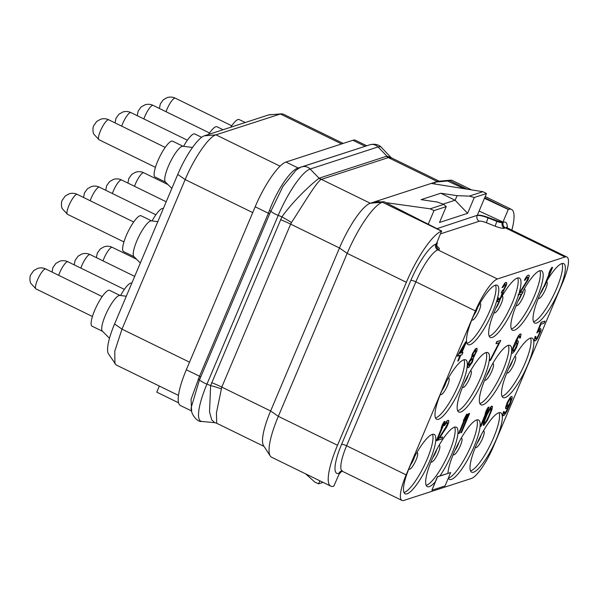 <?xml version="1.0" encoding="UTF-8"?>
<svg xmlns="http://www.w3.org/2000/svg" width="598" height="598" viewBox="0 0 598 598"><rect width="100%" height="100%" fill="white"/><g stroke="black" fill="none" stroke-linecap="round" stroke-linejoin="round"><path stroke-width="0.9" d="M366.761 145.785L355.548 140.298A44.79 10.682 116.1 0 0 352.88 140.276L285.956 162.036A44.79 10.682 116.1 0 0 255.167 206.781L186.322 369.766A44.79 10.682 116.1 0 0 180.432 405.526L191.652 411.013M159.337 386.054L156.766 392.146L178.578 402.813M186.322 369.766L199.538 376.224L191.046 399.337L191.607 410.729M285.956 162.036L298.185 168.016L297.692 168.18C290.389 170.467 277.158 189.783 269.496 210.444L268.382 213.239L255.167 206.781M366.088 146.002L298.185 168.016A2.13 2.018 -108 0 0 298.918 168.21M198.327 378.923A2.13 0.628 -154.8 0 1 199.47 379.827L191.39 406.902C189.753 413.046 197.295 422.607 201.81 421.448A46.412 11.07 116.1 0 1 206.945 384.125A8.529 1.861 -157.1 0 1 199.47 379.827L200.719 376.994A2.13 0.463 -157.1 0 0 199.538 376.224L268.382 213.239A2.13 0.463 -157.1 0 1 269.571 214.009L200.719 376.994M295.823 170.355L282.944 186.397L269.571 214.009M467.09 189.17L449.285 180.461A51.189 12.214 -63.9 0 1 450.548 180.192L438.289 181.254A44.79 10.682 116.1 0 0 437.183 181.486L449.285 180.461L447.625 181L463.966 188.669M291.495 222.501A31.776 4.283 30.2 0 0 281.912 216.85C295.173 198.327 314.384 181.53 319.115 178.249L319.556 178.04A6.399 6.055 72 0 0 321.32 179.325L370.259 203.245A44.79 10.682 116.1 0 0 339.47 247.991L290.635 224.123L291.495 222.501C303.507 204.12 315.796 183.123 320.947 179.512L388.737 157.476L391.802 158.022L439.164 181.179M507.268 227.868A36.261 8.649 116.1 0 0 503.329 222.232L502.35 222.553A6.399 1.398 -157.1 0 1 496.893 221.387L488.073 217.919L488.26 217.478C482.922 215.542 479.267 214.817 477.301 215.295L486.488 193.535L482.863 191.689L431.203 183.429L437.183 181.486L388.244 157.566A6.406 6.062 72 0 1 386.48 156.28L390.509 157.02L381.599 147.571A46.412 11.07 116.1 0 0 378.033 146.944L310.123 169.025A46.412 11.07 116.1 0 0 278.227 215.392L206.945 384.125L210.623 385.583L281.912 216.85L278.227 215.392A8.529 1.861 -157.1 0 1 270.745 211.094L269.496 210.444M431.203 183.429L372.158 202.632L384.013 201.683L382.361 202.221L441.548 231.157A51.189 12.214 -63.9 0 0 406.363 282.293L337.511 445.278A51.189 12.214 -63.9 0 0 330.776 486.152L271.589 457.216A51.189 12.214 -63.9 0 1 270.259 455.99A51.189 12.214 -63.9 0 1 278.324 416.343L337.511 445.278M264.047 446.407L216.685 423.249L216.446 412.777L221.791 387.1L270.625 410.976L339.47 247.991L347.176 253.358A51.189 12.214 -63.9 0 1 382.361 202.221L370.259 203.245L372.158 202.632M406.363 282.293L347.176 253.358L278.324 416.343L270.625 410.976A44.79 10.682 116.1 0 0 263.569 445.667L270.259 455.99M216.685 423.249L214.712 422.674L211.655 419.759L209.539 411.88L210.623 385.583A31.896 8.798 15.5 0 1 221.245 388.85M305.69 473.885L314.765 482.048L318.584 483.842L323.07 482.384M319.863 480.814L318.584 483.842M330.776 486.152A51.189 12.214 -63.9 0 0 333.819 486.174L339.201 473.84L342.348 470.783M437.026 242.257L437.325 242.975L436.562 243.364L441.548 231.157M384.013 201.683L441.743 231.09M375.798 202.341L376.239 201.302L380.806 201.937M486.488 193.535L474.289 197.504L467.606 213.322L439.523 222.456L446.205 206.639L433.999 210.601L430.186 208.814L385.912 202.647M433.999 210.601L428.25 224.22M446.205 206.639L443.798 204.389L437.385 202.064L421.134 199.635L440.816 193.236L455.123 200.27L457.074 195.666L440.816 193.236M443.798 204.389L430.186 208.814M482.863 191.689L469.251 196.114L457.074 195.666M479.095 211.034L502.626 221.88C501.647 222.12 499.816 221.753 497.147 220.789L488.26 217.478M447.625 181L435.292 182.106L434.507 183.96M474.289 197.504L469.251 196.114M467.606 213.322L455.123 200.27M443.066 204.127L455.093 200.21M484.477 198.297L508.27 209.457L503.09 221.731M450.548 180.192A51.189 12.214 -63.9 0 1 452.327 180.491L471.53 189.872M484.701 197.774L508.472 209.397A51.189 12.214 -63.9 0 1 511.514 209.42A51.189 12.214 -63.9 0 1 511.851 230.11M403.852 500.436L471.433 478.46A31.993 7.632 116.1 0 0 493.425 446.504L562.673 282.562A31.993 7.632 116.1 0 0 566.889 257.013A31.993 7.632 116.1 0 0 564.983 256.998L497.401 278.974A31.993 7.632 116.1 0 0 475.41 310.93L406.162 474.872A31.993 7.632 116.1 0 0 401.953 500.421A31.993 7.632 116.1 0 0 403.852 500.436M461.32 386.226A33.062 7.886 -63.9 0 1 436.63 419.235A33.062 7.886 -63.9 0 1 440.98 392.841A33.062 7.886 -63.9 0 1 465.67 359.832A33.062 7.886 -63.9 0 1 461.32 386.226M483.498 379.012A33.062 7.886 -63.9 0 1 458.808 412.022A33.062 7.886 -63.9 0 1 463.158 385.628A33.062 7.886 -63.9 0 1 487.848 352.618A33.062 7.886 -63.9 0 1 483.498 379.012M505.676 371.807A33.062 7.886 -63.9 0 1 480.986 404.816A33.062 7.886 -63.9 0 1 485.337 378.422A33.062 7.886 -63.9 0 1 510.027 345.412A33.062 7.886 -63.9 0 1 505.676 371.807M527.855 364.593A33.062 7.886 -63.9 0 1 503.165 397.603A33.062 7.886 -63.9 0 1 507.515 371.209A33.062 7.886 -63.9 0 1 532.205 338.199A33.062 7.886 -63.9 0 1 527.855 364.593M429.813 460.819A33.062 7.886 -63.9 0 1 405.123 493.828A33.062 7.886 -63.9 0 1 409.473 467.427A33.062 7.886 -63.9 0 1 434.163 434.417A33.062 7.886 -63.9 0 1 429.813 460.819M496.347 439.186A33.062 7.886 -63.9 0 1 471.658 472.196A33.062 7.886 -63.9 0 1 476.008 445.794A33.062 7.886 -63.9 0 1 500.698 412.784A33.062 7.886 -63.9 0 1 496.347 439.186M450.668 472.547L437.362 476.726L431.876 490.233L445.002 485.972L450.668 472.547L437.549 476.815L431.876 490.233M447.909 473.295A33.062 7.886 -63.9 0 1 453.83 453.007A33.062 7.886 -63.9 0 1 478.52 419.998A33.062 7.886 -63.9 0 1 474.169 446.392A33.062 7.886 -63.9 0 1 449.479 479.402A33.062 7.886 -63.9 0 1 448.336 478.064M435.105 482.055A33.062 7.886 -63.9 0 1 427.301 486.615A33.062 7.886 -63.9 0 1 431.651 460.221A33.062 7.886 -63.9 0 1 456.341 427.211A33.062 7.886 -63.9 0 1 451.991 453.605A33.062 7.886 -63.9 0 1 439.934 475.888M552.619 267.373L551.775 267.493L549.913 270.565L548.725 273.921L550.586 270.849L543.866 286.763L544.516 286.547L552.619 267.373L551.961 267.583L550.1 270.655L548.725 273.921M549.846 272.068L543.866 286.763M546.908 280.896A33.062 7.886 -63.9 0 1 563.712 263.606A33.062 7.886 -63.9 0 1 559.362 290.008A33.062 7.886 -63.9 0 1 534.672 323.017A33.062 7.886 -63.9 0 1 539.022 296.615A33.062 7.886 -63.9 0 1 543.702 286.681M527.675 277.24L527.571 279.236L526.322 281.755L518.092 294.986L522.211 293.797L523.071 291.764L522.674 291.742A33.062 7.886 -63.9 0 1 541.534 270.819A33.062 7.886 -63.9 0 1 537.183 297.213A33.062 7.886 -63.9 0 1 512.493 330.223A33.062 7.886 -63.9 0 1 516.844 303.829A33.062 7.886 -63.9 0 1 521.449 294.052M522.674 291.742L520.14 292.564M523.071 291.764L520.013 292.758L528.071 279.931L529.245 276.029L529.155 275.357L528.049 275.207L526.33 276.829L524.401 280.268L525.134 280.178L526.546 277.965L527.698 277.233L528.056 278.175L527.414 280.141L518.272 295.083M518.518 295.001A33.062 7.886 -63.9 0 1 515.005 304.427A33.062 7.886 -63.9 0 1 490.315 337.436A33.062 7.886 -63.9 0 1 494.666 311.042A33.062 7.886 -63.9 0 1 500.317 299.284M501.595 296.982A33.062 7.886 -63.9 0 1 519.356 278.033A33.062 7.886 -63.9 0 1 519.288 292.437M506.738 282.645L505.96 282.391L504.802 283.123L502.096 287.518L502.828 287.436L504.951 284.633L505.579 284.626L505.564 285.336L504.009 289.006L502.014 291.069L501.318 292.699L502.432 292.841L502.41 293.551L500.795 297.595L498.47 299.762L498.044 299.194L498.411 297.669L497.865 297.849L497.23 301.571L498.979 301.003L501.797 296.563L503.068 293.341L503.165 291.547L506.581 284.805L506.738 282.645L505.923 282.555L504.204 284.17L502.283 287.616M502.245 292.766L500.616 297.505L498.306 299.665M498.411 297.669L497.678 297.759L496.968 300.144A33.062 7.886 -63.9 0 1 492.834 311.64A33.062 7.886 -63.9 0 1 468.137 344.65A33.062 7.886 -63.9 0 1 472.495 318.248A33.062 7.886 -63.9 0 1 497.185 285.246A33.062 7.886 -63.9 0 1 497.431 298.469M496.968 300.144L497.499 301.833M539.725 330.582L539.56 332.6L538.178 335.859L536.772 338.079L535.576 338.819M535.913 336.397L535.068 336.524L534.268 340.651L535.487 340.763L537.266 338.774L540.697 331.322L541.063 329.797L540.652 328.519L538.215 330.724L540.973 324.198L544.143 323.167L545.01 321.126L541.287 322.329L536.81 332.944L539.792 330.559L540.039 331.539L539.336 333.878L536.346 338.722L535.427 338.67L535.913 336.397L535.255 336.614L534.425 339.701L534.829 340.972M540.652 328.519L538.536 329.961M545.01 321.126L541.1 322.24L536.81 332.944M519.834 336.031L519.61 338.064L520.342 337.975L521.082 334.215L520.081 334.043L518.302 336.024L512.583 348.447L511.611 352.984L512.718 353.126L514.497 351.138L516.597 347.289L518.287 342.161L518.257 341.122L517.696 340.8L515.625 342.669M500.803 340.456L496.684 341.645L496.004 343.783L499.285 342.714L489.859 360.557L490.517 360.347L500.803 340.456L496.871 341.742L496.004 343.783M499.001 342.804L489.859 360.557M476.748 348.283L475.403 348.918L472.413 353.762L471.284 358L468.862 361.954L467.696 365.146L467.539 367.314L468.757 367.419L472.465 361.992L473.661 357.38L476.965 350.675L477.122 348.514L476.307 348.425L473.683 351.744L472.084 355.077L471.471 358.09L468.526 363.27L467.696 366.357L468.099 367.635M466.515 341.682L465.67 341.809L457.358 356.124L460.168 355.362L457.762 361.072L458.419 360.856L460.826 355.145L461.925 354.793L462.957 352.342L461.865 352.7L466.515 341.682L465.857 341.899L457.545 356.214M459.914 355.444L457.762 361.072M462.957 352.342L461.94 352.521M504.264 411.551L503.531 411.641L502.761 414.354L502.791 415.401L503.352 415.722L504.51 414.99L506.588 411.85L510.191 403.994L512.292 397.677L511.888 396.399L510.625 397.169L507.463 402.417L505.796 408.591L506.715 408.643L508.778 406.214L505.258 412.986L504.099 413.711L504.264 411.551L503.718 411.73L502.948 414.444L503.352 415.722M511.888 396.399L510.438 397.072L507.276 402.327L505.579 407.455L505.609 408.501L506.17 408.823M508.435 407.029L505.744 411.97L504.032 413.584M489.052 407.133L488.207 407.26L486.346 410.325L485.157 413.681L487.019 410.609L480.299 426.524L480.956 426.307L489.052 407.133L488.394 407.35L486.533 410.415L485.157 413.681M486.279 411.828L480.299 426.524M492.378 406.408L491.713 406.117L490.883 406.745L487.437 412.433L483.289 422.935L483.124 425.103L483.797 425.387L487.445 420.327L491.75 410.131L492.408 407.455L492.378 406.408L491.892 406.214L489.157 409.563L484.35 420.282L483.311 425.193M467.404 414.175L466.56 414.294L463.315 420.633L465.364 417.651L458.644 433.565L459.301 433.348L467.404 414.175L466.746 414.392L464.885 417.456L463.502 420.723M464.624 418.869L458.644 433.565M469.587 413.465L468.742 413.584L466.881 416.656L465.693 420.013L467.554 416.941L460.834 432.855L461.492 432.638L469.587 413.465L468.929 413.681L467.068 416.746L465.693 420.013M466.814 418.159L460.834 432.855M445.091 421.433L444.254 421.553L442.385 424.617L441.197 427.974L443.058 424.909L436.338 440.816L436.996 440.606L445.091 421.433L444.434 421.642L442.572 424.715L441.197 427.974M442.318 426.127L436.338 440.816M447.267 422.48L447.169 424.475L445.914 426.994L437.684 440.225L441.802 439.037L442.67 436.996L439.605 437.998L446.863 426.837L448.59 422.756L448.844 421.269L448.261 420.401L446.885 421.194L444.979 423.93L444.179 425.597L444.725 425.417L446.138 423.205L447.67 422.704L447.005 425.38L437.871 440.322M442.67 436.996L439.732 437.803M448.747 420.596L448.081 420.304L446.706 421.104L444.179 425.597M463.996 359.734A33.062 7.886 116.1 0 1 458.531 384.865A33.062 7.886 -63.9 0 1 435.523 417.972M495.503 285.141A33.062 7.886 116.1 0 1 490.039 310.272A33.062 7.886 -63.9 0 1 467.031 343.387M502.014 291.069L501.505 292.788M503.449 289.895L502.634 291.017M504.009 289.006L503.636 289.985M504.921 287.309L504.196 289.103M505.265 286.487L505.108 287.399M505.564 285.336L505.452 286.584M505.579 284.626L505.751 285.425M505.392 284.491L505.766 284.715M517.681 277.928A33.062 7.886 116.1 0 1 512.217 303.059A33.062 7.886 -63.9 0 1 489.209 336.173M525.201 278.601L524.588 280.357M526.33 276.829L525.388 278.69M527.107 275.865L526.517 276.919M528.049 275.207L527.294 275.962M529.155 275.357L528.669 275.162M511.38 328.96A33.062 7.886 -63.9 0 0 534.395 295.853A33.062 7.886 116.1 0 0 539.852 270.722M562.03 263.509A33.062 7.886 116.1 0 1 556.566 288.64A33.062 7.886 -63.9 0 1 533.558 321.754M486.167 352.521A33.062 7.886 116.1 0 1 480.71 377.652A33.062 7.886 -63.9 0 1 457.702 410.759M508.345 345.308A33.062 7.886 116.1 0 1 502.888 370.439A33.062 7.886 -63.9 0 1 479.873 403.553M530.523 338.102A33.062 7.886 116.1 0 1 525.059 363.233A33.062 7.886 -63.9 0 1 502.051 396.339M432.489 434.32A33.062 7.886 116.1 0 1 427.024 459.451A33.062 7.886 -63.9 0 1 404.016 492.558M454.659 427.107A33.062 7.886 116.1 0 1 449.203 452.238A33.062 7.886 -63.9 0 1 426.195 485.352M476.838 419.901A33.062 7.886 116.1 0 1 471.381 445.032A33.062 7.886 -63.9 0 1 448.365 478.138M499.016 412.687A33.062 7.886 116.1 0 1 493.552 437.818A33.062 7.886 -63.9 0 1 470.544 470.925M511.611 352.984L512.172 353.306M511.582 351.938L511.798 353.074M511.94 350.413L511.768 352.028M512.583 348.447L512.127 350.503M513.682 345.622L512.77 348.537M514.885 342.766L513.869 345.711M516.201 339.873L515.072 342.856M517.285 337.765L516.388 339.97M518.302 336.024L517.472 337.855M519.363 334.626L518.488 336.121M520.081 334.043L519.55 334.716M520.709 333.99L520.267 334.133M519.909 336.913L519.797 338.154M519.924 336.203L520.096 337.003M516.433 341.563L518.122 337.646L519.296 336.203L520.111 336.293M517.15 340.972L516.62 341.652M517.883 340.89L517.337 341.069M517.15 344.65L515.596 348.32L513.689 351.048L512.763 350.996L513.488 347.946L516.366 343.14L517.292 343.192L516.739 345.838M516.552 345.741L514.676 349.524L512.852 351.168M517.016 342.931L516.964 344.56M469.071 365.557L468.712 364.623L469.594 361.872L472.435 358.479L472.794 359.42L471.919 362.171L469.071 365.557M475.881 350.323L475.425 353.635L472.689 356.991L473.145 353.672L474.834 351.011L475.881 350.323M472.368 358.501L472.607 359.331L471.732 362.082L468.959 365.445M475.963 350.495L475.238 353.545L472.577 356.879M459.346 353.515L464.482 345.158L461.208 352.91L459.346 353.515M463.764 346.332L461.021 352.82L459.466 353.328M510.221 402.574L508.188 406.049L506.925 406.812L507.837 402.648L509.87 399.172L511.133 398.41L510.976 400.57L509.601 403.837M509.414 403.74L508.001 405.96L506.857 406.685M511.013 398.447L510.034 402.484M487.026 414.833L490.315 408.838L491.406 408.479L490.794 411.499L487.52 419.25L484.657 423.347L484.298 422.405L484.896 420.102L487.026 414.833M491.018 408.262L490.607 411.402L488.476 416.671L485.86 421.747L484.485 423.242M343.192 143.423L282.914 113.956L269.556 114.719A38.638 9.217 116.1 0 0 268.607 114.921L204.307 135.828A38.638 9.217 116.1 0 0 177.756 174.422L114.577 323.981A38.638 9.217 116.1 0 0 108.485 353.904L116.094 364.907L178.496 395.42M281.352 113.702L215.953 134.842C208.822 136.68 194.066 158.134 185.163 179.587L121.985 329.147L114.786 351.123L114.928 363.838M171.835 188.422L165.399 181.979A19.943 4.754 -63.9 0 1 169.585 163.501A19.943 4.754 -63.9 0 1 182.054 146.361A19.943 4.754 116.1 0 1 182.861 146.263L192.504 147.452M183.063 146.286L172.635 141.188A19.943 4.754 116.1 0 0 171.447 141.173A19.943 4.754 -63.9 0 0 158.634 159.053A19.943 4.754 -63.9 0 0 155.114 177.023L165.549 182.121M140.328 263.015L133.892 256.564A19.943 4.754 -63.9 0 1 138.078 238.094A19.943 4.754 -63.9 0 1 150.547 220.954A19.943 4.754 116.1 0 1 151.354 220.849L157.805 221.649M151.556 220.879L141.128 215.773A19.943 4.754 116.1 0 0 139.939 215.766A19.943 4.754 -63.9 0 0 127.127 233.646A19.943 4.754 -63.9 0 0 123.607 251.609L134.042 256.706M109.494 338.274L102.385 331.15A19.943 4.754 -63.9 0 1 106.571 312.679A19.943 4.754 -63.9 0 1 119.039 295.539A19.943 4.754 116.1 0 1 119.847 295.442L126.298 296.234M120.049 295.464L109.621 290.366A19.943 4.754 116.1 0 0 108.432 290.351A19.943 4.754 -63.9 0 0 95.62 308.232A19.943 4.754 -63.9 0 0 92.099 326.202L102.535 331.299M201.623 137.308L194.813 133.974A19.943 4.754 116.1 0 0 193.625 133.967A19.943 4.754 -63.9 0 0 183.571 146.346M163.329 208.575L163.306 208.567A19.943 4.754 116.1 0 0 162.118 208.553A19.943 4.754 -63.9 0 0 152.064 220.939M131.814 283.16L131.799 283.153A19.943 4.754 116.1 0 0 130.611 283.146A19.943 4.754 -63.9 0 0 120.557 295.524M223.054 129.729L216.984 126.761A19.943 4.754 116.1 0 0 215.803 126.754A19.943 4.754 -63.9 0 0 208.553 134.445M245.232 122.523L239.163 119.555A19.943 4.754 116.1 0 0 237.982 119.54A19.943 4.754 -63.9 0 0 230.731 127.232M352.88 140.276L365.109 146.248A2.13 2.018 -108 0 0 365.199 146.293M297.692 168.18A2.13 1.988 -109.9 0 0 298.611 168.389M320.947 179.512A6.414 6.137 56 0 1 319.115 178.249L310.123 169.025A8.529 8.073 -108 0 0 301.893 166.872C301.257 166.79 299.217 167.971 295.763 170.4M388.737 157.476A6.451 5.89 78.4 0 1 387.018 156.168L378.033 146.944A8.529 8.073 -108 0 0 369.803 144.791L301.893 166.872M211.647 382.63A31.993 6.989 22.9 0 1 221.791 387.1L290.635 224.123A31.993 6.989 22.9 0 0 280.499 219.645M319.556 178.04L386.48 156.28M477.301 215.295L436.974 228.66M497.147 220.789L496.893 221.387A4.268 0.478 -68.5 0 0 495.368 226.261L486.54 222.792A4.268 0.478 -68.5 0 1 488.073 217.919A12.797 2.796 22.9 0 0 477.174 215.586A4.268 4.037 -108 0 0 479.275 221.238L440.591 233.818M502.626 221.88L502.35 222.553A4.268 4.037 -108 0 0 504.45 228.204A10.667 2.332 -157.1 0 1 495.368 226.261M437.018 243.214L435.748 244.208A4.268 4.037 -108 0 0 437.856 249.859A31.993 7.632 116.1 0 0 415.864 281.822L475.41 310.93M436.966 246.301A10.667 2.332 -157.1 0 1 438.835 249.538L437.856 249.859L497.401 278.974M435.748 244.208A36.261 8.649 116.1 0 0 410.826 280.432A4.268 0.934 -157.1 0 1 415.864 281.822L346.608 445.764L406.162 474.872M410.826 280.432L341.578 444.374A36.261 8.649 116.1 0 0 338.961 473.339L339.941 473.018L339.664 473.691M437.325 242.975L437.048 243.648A6.399 1.398 -157.1 0 1 436.734 243.887A4.268 4.037 -108 0 0 438.835 249.538M486.54 222.792A8.529 1.861 22.9 0 0 479.275 221.238M503.329 222.232A4.268 4.037 -108 0 0 505.43 227.883L504.45 228.204M506.528 227.18L507.336 227.905A31.993 7.632 116.1 0 0 505.43 227.883L564.983 256.998M341.578 444.374A4.268 0.934 -157.1 0 1 346.608 445.764A31.993 7.632 116.1 0 0 342.4 471.306L401.953 500.421M338.961 473.339A4.268 4.037 72 0 1 341.338 471.112L342.4 471.306M340.255 472.779A6.399 1.398 22.9 0 1 339.941 473.018A4.268 4.037 72 0 1 341.637 471.097M440.352 394.359A9.232 2.198 -63.9 0 0 447.536 385.456A9.232 2.198 116.1 0 0 448.328 378.048M446.123 382.04A7.468 1.779 116.1 0 1 445.159 384.731A7.468 1.779 -63.9 0 1 442.146 390.165M477.63 307.447A7.468 1.779 116.1 0 1 476.666 310.145A7.468 1.779 -63.9 0 1 473.653 315.58M471.859 319.773A9.232 2.198 -63.9 0 0 479.043 310.863A9.232 2.198 116.1 0 0 479.835 303.455M499.808 300.233A7.468 1.779 116.1 0 1 498.844 302.932A7.468 1.779 -63.9 0 1 495.832 308.366M494.038 312.56A9.232 2.198 -63.9 0 0 501.221 303.657A9.232 2.198 116.1 0 0 502.014 296.249M524.192 289.036A9.232 2.198 116.1 0 1 523.392 296.444A9.232 2.198 -63.9 0 1 516.216 305.346M518.01 301.16A7.468 1.779 -63.9 0 0 521.022 295.726A7.468 1.779 116.1 0 0 521.688 293.969M543.866 286.756A7.468 1.779 116.1 0 1 543.193 288.513A7.468 1.779 -63.9 0 1 540.188 293.947M538.394 298.14A9.232 2.198 -63.9 0 0 545.57 289.23A9.232 2.198 116.1 0 0 546.52 281.808M468.301 374.826A7.468 1.779 116.1 0 1 467.337 377.525A7.468 1.779 -63.9 0 1 464.325 382.959M462.531 387.145A9.232 2.198 -63.9 0 0 469.714 378.242A9.232 2.198 116.1 0 0 470.506 370.835M490.48 367.613A7.468 1.779 116.1 0 1 489.515 370.312A7.468 1.779 -63.9 0 1 486.503 375.746M484.709 379.939A9.232 2.198 -63.9 0 0 491.885 371.029A9.232 2.198 116.1 0 0 492.685 363.629M512.65 360.407A7.468 1.779 116.1 0 1 511.686 363.098A7.468 1.779 -63.9 0 1 508.681 368.532M506.887 372.726A9.232 2.198 -63.9 0 0 514.063 363.823A9.232 2.198 116.1 0 0 514.856 356.415M414.616 456.625A7.468 1.779 116.1 0 1 413.652 459.324A7.468 1.779 -63.9 0 1 410.639 464.758M408.845 468.952A9.232 2.198 -63.9 0 0 416.029 460.041A9.232 2.198 116.1 0 0 416.821 452.634M436.794 449.412A7.468 1.779 116.1 0 1 435.83 452.11A7.468 1.779 -63.9 0 1 432.817 457.545M431.023 461.738A9.232 2.198 -63.9 0 0 438.207 452.828A9.232 2.198 116.1 0 0 438.999 445.428M453.202 454.525A9.232 2.198 -63.9 0 0 460.378 445.622A9.232 2.198 116.1 0 0 461.178 438.214M458.972 442.206A7.468 1.779 116.1 0 1 458.008 444.905A7.468 1.779 -63.9 0 1 454.996 450.339M481.143 434.993A7.468 1.779 116.1 0 1 480.179 437.691A7.468 1.779 -63.9 0 1 477.167 443.125M475.38 447.319A9.232 2.198 -63.9 0 0 482.556 438.409A9.232 2.198 116.1 0 0 483.348 431.001M341.622 143.939L280.253 113.934L268.607 114.921M280.036 166.169L215.953 134.842L204.307 135.828M252.707 212.604L185.163 179.587L177.756 174.422M189.529 362.171L121.985 329.147L114.577 323.981M155.45 167.335L98.999 139.738A11.093 2.646 -63.9 0 1 100.457 130.88A11.093 2.646 -63.9 0 1 108.739 119.809L165.198 147.4M123.943 241.921L67.492 214.323A11.093 2.646 -63.9 0 1 68.949 205.465A11.093 2.646 -63.9 0 1 77.232 194.395L133.69 221.993M92.436 316.506L35.985 288.916A11.093 2.646 -63.9 0 1 37.442 280.058A11.093 2.646 -63.9 0 1 45.725 268.98L102.176 296.578M121.686 126.133A11.093 2.646 -63.9 0 1 122.635 123.666A11.093 2.646 -63.9 0 1 130.917 112.596L187.368 140.194M90.178 200.726A11.093 2.646 -63.9 0 1 91.128 198.259A11.093 2.646 -63.9 0 1 99.41 187.181L155.861 214.779M58.671 275.312A11.093 2.646 -63.9 0 1 59.621 272.845A11.093 2.646 -63.9 0 1 67.903 261.774L124.354 289.372M143.864 118.927A11.093 2.646 -63.9 0 1 144.813 116.461A11.093 2.646 -63.9 0 1 153.095 105.383L209.547 132.98M112.357 193.513A11.093 2.646 -63.9 0 1 113.306 191.046A11.093 2.646 -63.9 0 1 121.588 179.976L166.199 201.78M80.85 268.098A11.093 2.646 -63.9 0 1 81.799 265.639A11.093 2.646 -63.9 0 1 90.081 254.561L134.692 276.366M166.042 111.714A11.093 2.646 -63.9 0 1 166.992 109.247A11.093 2.646 -63.9 0 1 175.274 98.169L231.725 125.767M134.535 186.299A11.093 2.646 -63.9 0 1 135.484 183.833A11.093 2.646 -63.9 0 1 143.767 172.762L168.06 184.64M103.028 260.892A11.093 2.646 -63.9 0 1 103.977 258.426A11.093 2.646 -63.9 0 1 112.26 247.348L136.553 259.226M369.803 144.791C376.807 142.952 380.627 146.323 381.599 147.571M214.712 422.674L201.81 421.448M391.802 158.022L390.509 157.02M511.514 209.42L485.21 196.563M437.048 243.648C436.727 245.614 436.802 246.69 437.273 246.869L436.435 246.174M507.336 227.905L566.889 257.013M98.999 139.738L93.669 133.982L93.094 132.053C92.78 128.959 93.011 126.791 93.781 125.558L96.756 121.416L100.703 119.196C103.544 118.382 106.227 118.583 108.739 119.809M67.492 214.323L62.162 208.575L61.587 206.639C61.273 203.544 61.497 201.384 62.274 200.151L65.249 196.002L69.196 193.782C72.037 192.975 74.713 193.176 77.232 194.395M35.985 288.916L30.648 283.16L30.079 281.232C29.765 278.137 29.99 275.97 30.767 274.736L33.742 270.595L37.689 268.375C40.529 267.56 43.206 267.762 45.725 268.98M115.07 122.896L115.96 118.344L118.935 114.203L122.882 111.983C125.722 111.176 128.398 111.378 130.917 112.596M83.556 197.489L84.453 192.937L87.42 188.796L91.374 186.576C94.215 185.761 96.891 185.963 99.41 187.181M52.048 272.075L52.945 267.523L55.913 263.382L59.867 261.162C62.708 260.347 65.384 260.556 67.903 261.774M137.241 115.683L138.138 111.138L141.106 106.997L145.06 104.777C147.9 103.962 150.576 104.164 153.095 105.383M105.734 190.276L106.631 185.724L109.598 181.583L113.553 179.363C116.393 178.548 119.069 178.757 121.588 179.976M74.227 264.862L75.124 260.317L78.091 256.176L82.046 253.948C84.886 253.141 87.562 253.343 90.081 254.561M159.419 108.477L160.316 103.925L163.284 99.784L167.238 97.564C170.079 96.749 172.755 96.951 175.274 98.169M127.912 183.063L128.809 178.518L131.777 174.369L135.731 172.149C138.572 171.342 141.248 171.544 143.767 172.762M96.405 257.656L97.302 253.104L100.27 248.962L104.224 246.742C107.057 245.928 109.74 246.129 112.26 247.348"/></g></svg>
